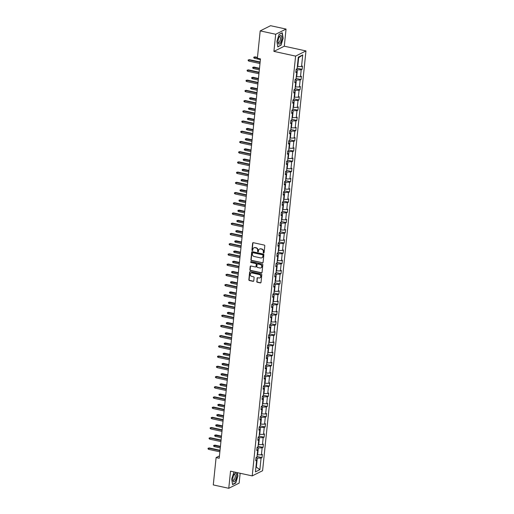 <?xml version="1.0" encoding="UTF-8"?>
<svg xmlns="http://www.w3.org/2000/svg" width="514" height="514" viewBox="0 0 514 514"><rect width="100%" height="100%" fill="white"/><g stroke="black" fill="none" stroke-linecap="round" stroke-linejoin="round"><path stroke-width="0.77" d="M263.611 253.042A0.469 0.418 -116.6 0 0 264.08 252.689L264.787 245.859A0.668 0.598 -116.6 0 0 264.247 245.082L253.299 242.698A0.668 0.598 -116.6 0 0 252.625 243.206L251.918 250.035A0.469 0.418 -116.6 0 0 252.554 250.549A0.469 0.418 -116.6 0 0 252.772 250.222L252.862 249.341A2.146 1.908 -116.6 0 1 255.021 247.703L255.933 247.902A2.146 1.908 -116.6 0 1 257.668 250.389L257.572 251.269A0.469 0.418 -116.6 0 0 258.208 251.783A0.469 0.418 -116.6 0 0 258.426 251.455L258.516 250.569A2.146 1.908 -116.6 0 1 260.675 248.937L261.587 249.136A2.146 1.908 -116.6 0 1 263.322 251.616L263.232 252.502A0.469 0.418 -116.6 0 0 263.611 253.042M259.647 249.014A2.146 1.908 -116.6 0 1 260.958 248.795L261.87 248.994A2.146 1.908 -116.6 0 1 263.598 251.481L263.509 252.361A0.469 0.418 -116.6 0 0 263.99 252.914M253.087 242.692A0.668 0.598 -116.6 0 0 252.907 243.064L252.201 249.9A0.469 0.418 -116.6 0 0 252.682 250.446M253.993 247.78A2.146 1.908 -116.6 0 1 255.304 247.568L256.216 247.767A2.146 1.908 -116.6 0 1 257.944 250.247L257.855 251.128A0.469 0.418 -116.6 0 0 258.336 251.68M256.724 281.473A0.668 0.598 -116.6 0 0 257.263 282.25L260.335 282.918A0.668 0.598 -116.6 0 0 261.009 282.404L261.793 274.823A0.668 0.598 -116.6 0 0 261.253 274.046L250.305 271.662A0.668 0.598 -116.6 0 0 249.631 272.169L248.847 279.757A0.668 0.598 -116.6 0 0 249.393 280.535L253.1 281.338A0.668 0.598 -116.6 0 0 253.775 280.83L254.109 277.586A0.668 0.598 -116.6 0 0 253.569 276.808L251.731 276.41A1.793 1.593 -116.6 0 1 252.085 272.966L259.287 274.54A1.793 1.593 -116.6 0 1 258.934 277.978L257.732 277.714A0.668 0.598 -116.6 0 0 257.058 278.228L257.006 281.331A0.668 0.598 -116.6 0 0 257.546 282.109L260.617 282.777A0.668 0.598 -116.6 0 0 260.829 282.784M230.535 471.171L228.762 488.3L213.278 484.927L216.105 457.582L219.202 458.257L260.469 58.904L257.373 58.23L260.2 30.885L275.684 34.258L273.917 51.387L295.595 56.11L252.213 475.893L230.535 471.171M262.403 262.924A0.668 0.598 -116.6 0 0 263.078 262.41L263.862 254.828A0.668 0.598 -116.6 0 0 263.316 254.051L252.374 251.667A0.668 0.598 -116.6 0 0 251.699 252.175L250.916 259.763A0.668 0.598 -116.6 0 0 251.455 260.54L262.68 262.782A0.668 0.598 -116.6 0 0 262.898 262.789M262.827 264.826L262.044 272.407A0.668 0.598 -116.6 0 1 261.369 272.921L250.421 270.537A0.668 0.598 -116.6 0 1 249.881 269.76L250.215 266.515A0.668 0.598 -116.6 0 1 250.89 266.001L255.329 266.972A0.668 0.598 -116.6 0 0 256.004 266.458L256.229 264.305A0.668 0.598 -116.6 0 0 255.689 263.528L251.063 262.526A0.469 0.418 -116.6 0 1 250.903 261.652A0.469 0.418 -116.6 0 1 251.16 261.62L262.288 264.048A0.668 0.598 -116.6 0 1 262.827 264.826M228.762 488.3L239.138 483.115L240.154 473.265M273.917 51.387L284.287 46.202L286.054 29.073L275.684 34.258M286.054 29.073L270.57 25.7L260.2 30.885M255.824 459.632L256.647 460.293L255.709 460.762L256.043 457.492L256.987 457.023L257.7 450.078L256.762 450.547L257.103 447.27L258.041 446.801L258.76 439.862L257.816 440.331L258.156 437.054L259.095 436.585L259.814 429.64L258.876 430.109L259.21 426.838L260.155 426.369L260.868 419.424L259.93 419.893L260.27 416.616L261.208 416.147L261.928 409.208L260.983 409.677L261.324 406.401L262.262 405.931L262.982 398.986L262.044 399.455L262.378 396.185L263.322 395.716L264.035 388.77L263.097 389.239L263.438 385.963L264.376 385.494L265.096 378.555L264.151 379.024L264.492 375.747L265.43 375.278L266.149 368.332L265.211 368.801L265.552 365.531L266.49 365.062L267.203 358.117L266.265 358.586L266.605 355.309L267.543 354.84L268.263 347.901L267.325 348.37L267.659 345.093L268.597 344.624L269.317 337.679L268.379 338.154L268.719 334.877L269.657 334.408L270.37 327.463L269.432 327.932L269.773 324.655L270.711 324.186L271.431 317.247L270.493 317.716L270.827 314.439L271.765 313.97L272.484 307.025L271.546 307.5L271.887 304.224L272.825 303.755L273.538 296.809L272.6 297.278L272.94 294.002L273.878 293.533L274.598 286.594L273.66 287.063L273.994 283.786L274.932 283.317L275.652 276.371L274.714 276.847L275.054 273.57L275.992 273.101L276.705 266.156L275.767 266.625L276.108 263.348L277.046 262.879L277.766 255.94L276.828 256.409L277.162 253.132L278.1 252.663L278.819 245.718L277.881 246.193L278.222 242.916L279.16 242.447L279.873 235.502L278.935 235.971L279.275 232.694L280.214 232.225L280.933 225.286L279.995 225.755L280.329 222.478L281.267 222.009L281.987 215.064L281.049 215.539L281.389 212.263L282.327 211.794L283.041 204.848L282.102 205.317L282.443 202.047L283.381 201.572L284.101 194.633L283.163 195.102L283.497 191.825L284.441 191.356L285.154 184.417L284.216 184.886L284.557 181.609L285.495 181.14L286.214 174.195L285.27 174.664L285.611 171.393L286.549 170.918L287.268 163.979L286.33 164.448L286.664 161.171L287.609 160.702L288.322 153.763L287.384 154.232L287.724 150.955L288.662 150.486L289.382 143.541L288.438 144.01L288.778 140.74L289.716 140.264L290.436 133.325L289.498 133.794L289.832 130.517L290.776 130.048L291.489 123.109L290.551 123.578L290.892 120.302L291.83 119.833L292.55 112.887L291.605 113.356L291.946 110.086L292.884 109.61L293.603 102.671L292.665 103.141L292.999 99.864L293.944 99.395L294.657 92.456L293.719 92.925L294.059 89.648L294.997 89.179L295.717 82.234L294.773 82.703L295.113 79.432L296.051 78.957L296.771 72.018L295.833 72.487L296.167 69.21L297.111 68.741L298.306 57.15L302.733 54.934L301.538 66.531L302.476 66.055L302.136 69.332L301.198 69.801L300.484 76.747L301.422 76.278L301.082 79.554L300.144 80.023L299.424 86.962L300.362 86.493L300.028 89.77L299.09 90.239L298.371 97.185L299.309 96.709L298.968 99.986L298.03 100.455L297.317 107.4L298.255 106.931L297.914 110.202L296.976 110.677L296.257 117.616L297.195 117.147L296.861 120.424L295.923 120.893L295.203 127.832L296.141 127.363L295.801 130.64L294.863 131.109L294.149 138.054L295.087 137.585L294.747 140.855L293.809 141.331L293.089 148.27L294.027 147.801L293.693 151.077L292.755 151.546L292.036 158.485L292.974 158.016L292.633 161.293L291.695 161.762L290.982 168.708L291.92 168.239L291.579 171.509L290.641 171.984L289.922 178.923L290.86 178.454L290.526 181.731L289.581 182.2L288.868 189.139L289.806 188.67L289.466 191.947L288.527 192.416L287.808 199.361L288.752 198.892L288.412 202.163L287.474 202.638L286.754 209.577L287.692 209.108L287.358 212.385L286.414 212.854L285.7 219.793L286.639 219.324L286.298 222.601L285.36 223.07L284.64 230.015L285.585 229.546L285.244 232.816L284.306 233.292L283.587 240.231L284.525 239.762L284.191 243.038L283.246 243.507L282.533 250.446L283.471 249.977L283.13 253.254L282.192 253.723L281.473 260.669L282.417 260.2L282.077 263.47L281.139 263.939L280.419 270.884L281.357 270.415L281.023 273.692L280.079 274.161L279.365 281.1L280.303 280.631L279.963 283.908L279.025 284.377L278.305 291.322L279.25 290.853L278.909 294.124L277.971 294.593L277.252 301.538L278.19 301.069L277.856 304.346L276.911 304.815L276.198 311.754L277.136 311.285L276.795 314.562L275.857 315.031L275.138 321.976L276.076 321.507L275.742 324.777L274.804 325.246L274.084 332.192L275.022 331.723L274.682 334.999L273.744 335.469L273.03 342.408L273.968 341.939L273.628 345.215L272.69 345.684L271.97 352.63L272.908 352.161L272.574 355.431L271.636 355.9L270.917 362.845L271.855 362.376L271.514 365.653L270.576 366.122L269.863 373.061L270.801 372.592L270.46 375.869L269.522 376.338L268.803 383.283L269.741 382.814L269.407 386.085L268.469 386.554L267.749 393.499L268.687 393.03L268.347 396.307L267.409 396.776L266.695 403.715L267.633 403.246L267.293 406.523L266.355 406.992L265.635 413.937L266.573 413.468L266.239 416.738L265.301 417.207L264.582 424.153L265.52 423.684L265.179 426.961L264.241 427.43L263.528 434.369L264.466 433.9L264.125 437.176L263.187 437.645L262.468 444.591L263.406 444.122L263.072 447.392L262.134 447.861L261.414 454.806L262.352 454.337L262.012 457.614L261.073 458.083L259.878 469.674L255.445 471.891L256.647 460.293M295.595 56.11L305.965 50.925L262.59 470.708L252.213 475.893M257.064 447.604L258.349 447.887L257.636 454.826L257.218 454.736M257.636 454.826L261.414 454.806M258.349 447.887L262.134 447.861M256.878 449.409L257.7 450.078M258.124 437.388L259.409 437.665L258.69 444.61L258.279 444.52M258.69 444.61L262.468 444.591M259.409 437.665L263.187 437.645M257.938 439.194L258.76 439.862M259.178 427.173L260.463 427.449L259.743 434.394L259.332 434.304M259.743 434.394L263.528 434.369M260.463 427.449L264.241 427.43M258.992 428.978L259.814 429.64M260.232 416.95L261.517 417.233L260.804 424.172L260.386 424.082M260.804 424.172L264.582 424.153M261.517 417.233L265.301 417.207M260.045 418.756L260.868 419.424M261.292 406.735L262.577 407.011L261.857 413.956L261.446 413.866M261.857 413.956L265.635 413.937M262.577 407.011L266.355 406.992M261.106 408.54L261.928 409.208M262.346 396.519L263.631 396.795L262.911 403.741L262.5 403.651M262.911 403.741L266.695 403.715M263.631 396.795L267.409 396.776M262.159 398.324L262.982 398.986M263.399 386.297L264.684 386.579L263.971 393.518L263.553 393.428M263.971 393.518L267.749 393.499M264.684 386.579L268.469 386.554M263.213 388.102L264.035 388.77M264.459 376.081L265.744 376.357L265.025 383.303L264.614 383.213M265.025 383.303L268.803 383.283M265.744 376.357L269.522 376.338M264.273 377.886L265.096 378.555M265.513 365.865L266.798 366.141L266.079 373.087L265.667 372.997M266.079 373.087L269.863 373.061M266.798 366.141L270.576 366.122M265.327 367.671L266.149 368.332M266.567 355.643L267.852 355.926L267.139 362.865L266.721 362.775M267.139 362.865L270.917 362.845M267.852 355.926L271.636 355.9M266.38 357.448L267.203 358.117M267.627 345.427L268.912 345.704L268.192 352.649L267.781 352.559M268.192 352.649L271.97 352.63M268.912 345.704L272.69 345.684M267.441 347.233L268.263 347.901M268.681 335.212L269.966 335.488L269.246 342.433L268.835 342.343M269.246 342.433L273.03 342.408M269.966 335.488L273.744 335.469M268.494 337.017L269.317 337.679M269.741 324.989L271.019 325.272L270.306 332.211L269.889 332.121M270.306 332.211L274.084 332.192M271.019 325.272L274.804 325.246M269.548 326.795L270.37 327.463M270.794 314.774L272.079 315.056L271.36 321.995L270.949 321.905M271.36 321.995L275.138 321.976M272.079 315.056L275.857 315.031M270.608 316.579L271.431 317.247M271.848 304.558L273.133 304.834L272.42 311.78L272.002 311.69M272.42 311.78L276.198 311.754M273.133 304.834L276.911 304.815M271.662 306.363L272.484 307.025M272.908 294.336L274.193 294.618L273.474 301.557L273.056 301.467M273.474 301.557L277.252 301.538M274.193 294.618L277.971 294.593M272.722 296.141L273.538 296.809M273.962 284.12L275.247 284.403L274.527 291.342L274.116 291.252M274.527 291.342L278.305 291.322M275.247 284.403L279.025 284.377M273.776 285.925L274.598 286.594M275.016 273.904L276.301 274.18L275.588 281.126L275.17 281.036M275.588 281.126L279.365 281.1M276.301 274.18L280.079 274.161M274.829 275.71L275.652 276.371M276.076 263.682L277.361 263.965L276.641 270.904L276.224 270.814M276.641 270.904L280.419 270.884M277.361 263.965L281.139 263.939M275.889 265.487L276.705 266.156M277.13 253.466L278.415 253.749L277.695 260.688L277.284 260.598M277.695 260.688L281.473 260.669M278.415 253.749L282.192 253.723M276.943 255.272L277.766 255.94M278.183 243.25L279.468 243.527L278.755 250.472L278.337 250.382M278.755 250.472L282.533 250.446M279.468 243.527L283.246 243.507M277.997 245.056L278.819 245.718M279.243 233.028L280.528 233.311L279.809 240.25L279.398 240.16M279.809 240.25L283.587 240.231M280.528 233.311L284.306 233.292M279.057 234.834L279.873 235.502M280.297 222.813L281.582 223.095L280.862 230.034L280.451 229.944M280.862 230.034L284.64 230.015M281.582 223.095L285.36 223.07M280.111 224.618L280.933 225.286M281.351 212.597L282.636 212.873L281.923 219.819L281.505 219.729M281.923 219.819L285.7 219.793M282.636 212.873L286.414 212.854M281.164 214.402L281.987 215.064M282.411 202.375L283.696 202.657L282.976 209.603L282.565 209.506M282.976 209.603L286.754 209.577M283.696 202.657L287.474 202.638M282.225 204.18L283.041 204.848M283.465 192.159L284.75 192.442L284.03 199.381L283.619 199.291M284.03 199.381L287.808 199.361M284.75 192.442L288.527 192.416M283.278 193.964L284.101 194.633M284.518 181.943L285.803 182.219L285.09 189.165L284.672 189.075M285.09 189.165L288.868 189.139M285.803 182.219L289.581 182.2M284.332 183.749L285.154 184.417M285.578 171.721L286.863 172.004L286.144 178.949L285.733 178.853M286.144 178.949L289.922 178.923M286.863 172.004L290.641 171.984M285.392 173.526L286.214 174.195M286.632 161.505L287.917 161.788L287.197 168.727L286.786 168.637M287.197 168.727L290.982 168.708M287.917 161.788L291.695 161.762M286.446 163.311L287.268 163.979M287.686 151.289L288.971 151.566L288.258 158.511L287.84 158.421M288.258 158.511L292.036 158.485M288.971 151.566L292.755 151.546M287.499 153.095L288.322 153.763M288.746 141.067L290.031 141.35L289.311 148.295L288.9 148.199M289.311 148.295L293.089 148.27M290.031 141.35L293.809 141.331M288.56 142.873L289.382 143.541M289.8 130.852L291.085 131.134L290.365 138.073L289.954 137.983M290.365 138.073L294.149 138.054M291.085 131.134L294.863 131.109M289.613 132.657L290.436 133.325M290.853 120.636L292.138 120.912L291.425 127.857L291.008 127.768M291.425 127.857L295.203 127.832M292.138 120.912L295.923 120.893M290.667 122.441L291.489 123.109M291.913 110.414L293.198 110.696L292.479 117.642L292.068 117.552M292.479 117.642L296.257 117.616M293.198 110.696L296.976 110.677M291.727 112.219L292.55 112.887M292.967 100.198L294.252 100.481L293.533 107.42L293.121 107.33M293.533 107.42L297.317 107.4M294.252 100.481L298.03 100.455M292.781 102.003L293.603 102.671M294.021 89.982L295.306 90.258L294.593 97.204L294.175 97.114M294.593 97.204L298.371 97.185M295.306 90.258L299.09 90.239M293.835 91.788L294.657 92.456M295.081 79.76L296.366 80.043L295.646 86.988L295.235 86.898M295.646 86.988L299.424 86.962M296.366 80.043L300.144 80.023M294.895 81.565L295.717 82.234M296.135 69.544L297.42 69.827L296.7 76.766L296.289 76.676M296.7 76.766L300.484 76.747M297.42 69.827L301.198 69.801M295.948 71.35L296.771 72.018M302.733 54.934L298.673 57.709L297.76 66.55L297.343 66.46M297.76 66.55L301.538 66.531M284.287 46.202L305.965 50.925M219.446 455.912L216.105 457.582M255.933 467.168L256.383 466.943L257.296 458.102L256.011 457.826M255.966 466.853L259.878 469.674M298.673 57.709L298.229 57.928M257.296 458.102L261.073 458.083M297.163 68.246L302.136 69.332M296.103 78.469L301.082 79.554M295.049 88.684L300.028 89.77M293.995 98.9L298.968 99.986M292.935 109.122L297.914 110.202M291.881 119.338L296.861 120.424M290.828 129.554L295.801 130.64M289.767 139.776L294.747 140.855M288.714 149.992L293.693 151.077M287.654 160.207L292.633 161.293M286.6 170.43L291.579 171.509M285.546 180.645L290.526 181.731M284.486 190.861L289.466 191.947M283.432 201.083L288.412 202.163M282.379 211.299L287.358 212.385M281.319 221.515L286.298 222.601M280.265 231.737L285.244 232.816M279.211 241.953L284.191 243.038M278.151 252.168L283.13 253.254M277.097 262.391L282.077 263.47M276.044 272.606L281.023 273.692M274.984 282.822L279.963 283.908M273.93 293.044L278.909 294.124M272.876 303.26L277.856 304.346M271.816 313.476L276.795 314.562M270.762 323.698L275.742 324.777M269.709 333.914L274.682 334.999M268.649 344.129L273.628 345.215M267.595 354.352L272.574 355.431M266.541 364.567L271.514 365.653M265.481 374.783L270.46 375.869M264.427 385.005L269.407 386.085M263.374 395.221L268.347 396.307M262.313 405.437L267.293 406.523M261.26 415.659L266.239 416.738M260.206 425.875L265.179 426.961M259.146 436.09L264.125 437.176M258.092 446.306L263.072 447.392M257.032 456.528L262.012 457.614M280.933 45.393L283.15 38.293L282.237 32.755L279.115 34.316L276.905 41.416L277.811 46.954L280.548 45.309M233.998 471.929L231.673 479.08L232.585 484.618L235.708 483.057L237.918 475.958L237.378 472.662M252.156 251.661A0.668 0.598 -116.6 0 0 251.982 252.033L251.198 259.621A0.668 0.598 -116.6 0 0 251.738 260.399L262.68 262.782M262.937 255.349A0.469 0.418 -116.6 0 0 262.558 254.803L252.952 252.708A0.469 0.418 -116.6 0 0 252.477 253.068L252.38 254A2.146 1.908 -116.6 0 0 254.115 256.48L260.682 257.912A2.146 1.908 -116.6 0 0 262.84 256.28L263.213 255.207A0.469 0.418 -116.6 0 0 262.834 254.661L262.558 254.803M252.849 252.702A0.469 0.418 -116.6 0 1 253.229 252.573L262.834 254.661M261.992 257.7A2.146 1.908 -116.6 0 0 263.117 256.139L262.84 256.28M263.213 255.207L263.117 256.139M250.678 265.995A0.668 0.598 -116.6 0 0 250.498 266.374L250.164 269.619A0.668 0.598 -116.6 0 0 250.703 270.396L261.652 272.78A0.668 0.598 -116.6 0 0 261.864 272.786M255.824 266.837A0.668 0.598 -116.6 0 0 256.287 266.316L256.505 264.164A0.668 0.598 -116.6 0 0 255.966 263.393L251.063 262.526M251.057 261.613A0.469 0.418 -116.6 0 0 251.346 262.384M259.936 267.974A1.793 1.593 -116.6 0 0 260.29 264.537L257.752 263.978A0.668 0.598 -116.6 0 0 257.077 264.492L256.859 266.644A0.668 0.598 -116.6 0 0 257.398 267.421L259.936 267.974M261.054 267.781A1.793 1.593 -116.6 0 0 260.572 264.395L260.29 264.537M257.54 263.978A0.668 0.598 -116.6 0 1 258.034 263.843L260.572 264.395M257.52 277.708A0.668 0.598 -116.6 0 0 257.341 278.087L257.006 281.331M260.052 277.785A1.793 1.593 -116.6 0 0 259.57 274.399L259.287 274.54M251.25 273.018A1.793 1.593 -116.6 0 1 252.368 272.825L259.57 274.399M250.093 271.655A0.668 0.598 -116.6 0 0 249.913 272.028L249.129 279.616A0.668 0.598 -116.6 0 0 249.669 280.393L253.383 281.203A0.668 0.598 -116.6 0 0 253.595 281.203M235.322 482.974L235.708 483.057M254.43 58.3L253.762 57.806L253.832 57.15L255.053 56.868L254.552 57.118L254.43 58.3L260.399 59.598M253.832 57.15L257.424 57.748M255.053 56.868L257.463 57.388M260.148 62.001L249.451 59.669L248.943 59.92L260.116 62.355M248.821 61.102L248.159 60.607L248.223 59.952L248.943 59.92L248.821 61.102L259.994 63.537M248.223 59.952L249.451 59.669M253.376 68.516L252.708 68.021L252.772 67.366L254 67.083L253.492 67.334L253.376 68.516L259.345 69.814M252.772 67.366L259.467 68.638M254 67.083L259.499 68.285M252.316 78.732L251.654 78.237L251.719 77.588L252.946 77.306L252.438 77.556L252.316 78.732L258.285 80.036M251.719 77.588L258.407 78.854M252.946 77.306L258.446 78.501M259.095 72.217L248.391 69.885L247.889 70.142L259.056 72.577M247.767 71.317L247.099 70.823L247.17 70.167L247.889 70.142L247.767 71.317L258.934 73.753M247.17 70.167L248.391 69.885M258.041 82.439L247.337 80.107L246.836 80.357L258.002 82.793M246.714 81.54L246.045 81.045L246.116 80.39L246.836 80.357L246.714 81.54L257.88 83.968M246.116 80.39L247.337 80.107M281.19 35.684A4.44 1.658 102.3 0 0 279.455 36.468A4.44 1.658 102.3 0 0 278.093 42.701A4.44 1.658 102.3 0 0 278.607 43.973A4.44 1.658 102.3 0 0 281.261 41.165A4.44 1.658 102.3 0 0 281.19 35.684M278.035 42.071A3.039 1.131 102.3 0 0 278.286 42.501A3.039 1.131 102.3 0 0 278.524 42.636A3.039 1.131 102.3 0 0 280.194 40.253A3.039 1.131 102.3 0 0 280.053 36.835A3.039 1.131 102.3 0 0 279.815 36.7A3.039 1.131 102.3 0 0 279.134 37.014M279.083 34.432L282.045 32.947L282.925 38.312L280.779 45.193L277.766 46.703M235.965 473.349A4.44 1.658 102.3 0 0 234.223 474.133A4.44 1.658 102.3 0 0 232.868 480.365A4.44 1.658 102.3 0 0 233.382 481.637A4.44 1.658 102.3 0 0 236.029 478.83A4.44 1.658 102.3 0 0 235.965 473.349M232.803 479.735A3.039 1.131 102.3 0 0 233.054 480.172A3.039 1.131 102.3 0 0 233.292 480.301A3.039 1.131 102.3 0 0 234.962 477.917A3.039 1.131 102.3 0 0 234.827 474.499A3.039 1.131 102.3 0 0 234.59 474.364A3.039 1.131 102.3 0 0 233.909 474.679M237.147 472.61L237.699 475.977L235.553 482.858L232.54 484.368M251.262 88.954L250.594 88.459L250.665 87.804L251.886 87.521L251.385 87.772L251.262 88.954L257.231 90.252M250.665 87.804L257.353 89.076M251.886 87.521L257.392 88.716M256.981 92.655L246.283 90.323L245.776 90.573L256.949 93.008M245.653 91.755L244.992 91.261L245.056 90.605L245.776 90.573L245.653 91.755L256.827 94.19M245.056 90.605L246.283 90.323M250.209 99.17L249.541 98.675L249.605 98.02L250.832 97.737L250.324 97.988L250.209 99.17L256.178 100.468M249.605 98.02L256.3 99.292M250.832 97.737L256.332 98.939M255.927 102.871L245.223 100.538L244.722 100.795L255.888 103.224M244.6 101.971L243.932 101.476L244.002 100.821L244.722 100.795L244.6 101.971L255.766 104.406M244.002 100.821L245.223 100.538M249.149 109.386L248.48 108.891L248.551 108.236L249.778 107.953L249.271 108.21L249.149 109.386L255.117 110.69M248.551 108.236L255.24 109.508M249.778 107.953L255.278 109.154M254.873 113.093L244.169 110.761L243.668 111.011L254.835 113.446M243.546 112.193L242.878 111.699L242.942 111.043L243.668 111.011L243.546 112.193L254.713 114.622M242.942 111.043L244.169 110.761M248.095 119.608L247.427 119.113L247.497 118.458L248.718 118.175L248.217 118.426L248.095 119.608L254.064 120.906M247.497 118.458L254.186 119.73M248.718 118.175L254.224 119.37M253.813 123.309L243.116 120.976L242.608 121.227L253.781 123.662M242.486 122.409L241.824 121.914L241.888 121.259L242.608 121.227L242.486 122.409L253.659 124.844M241.888 121.259L243.116 120.976M247.035 129.824L246.373 129.329L246.437 128.673L247.664 128.391L247.157 128.641L247.035 129.824L253.01 131.121M246.437 128.673L253.132 129.946M247.664 128.391L253.164 129.592M252.759 133.524L242.055 131.192L241.554 131.449L252.721 133.878M241.432 132.625L240.764 132.13L240.835 131.475L241.554 131.449L241.432 132.625L252.599 135.06M240.835 131.475L242.055 131.192M245.981 140.039L245.313 139.545L245.384 138.889L246.611 138.607L246.103 138.864L245.981 140.039L251.95 141.344M245.384 138.889L252.072 140.161M246.611 138.607L252.111 139.808M251.706 143.747L241.002 141.414L240.501 141.665L251.667 144.1M240.379 142.841L239.71 142.352L239.775 141.697L240.501 141.665L240.379 142.841L251.545 145.276M239.775 141.697L241.002 141.414M244.927 150.261L244.259 149.767L244.33 149.111L245.551 148.829L245.049 149.079L244.927 150.261L250.896 151.559M244.33 149.111L251.018 150.384M245.551 148.829L251.057 150.024M243.867 160.477L243.206 159.982L243.27 159.327L244.497 159.044L243.989 159.295L243.867 160.477L249.843 161.775M243.27 159.327L249.965 160.599M244.497 159.044L249.997 160.246M242.814 170.693L242.145 170.198L242.216 169.543L243.443 169.26L242.936 169.517L242.814 170.693L248.782 171.997M242.216 169.543L248.904 170.815M243.443 169.26L248.943 170.462M241.76 180.915L241.092 180.42L241.162 179.765L242.383 179.482L241.882 179.733L241.76 180.915L247.729 182.213M241.162 179.765L247.851 181.037M242.383 179.482L247.889 180.677M240.7 191.131L240.038 190.636L240.102 189.981L241.329 189.698L240.822 189.949L240.7 191.131L246.675 192.429M240.102 189.981L246.797 191.253M241.329 189.698L246.829 190.9M239.646 201.347L238.978 200.852L239.049 200.197L240.276 199.914L239.768 200.171L239.646 201.347L245.615 202.651M239.049 200.197L245.737 201.469M240.276 199.914L245.776 201.115M238.592 211.569L237.924 211.074L237.995 210.419L239.216 210.136L238.714 210.387L238.592 211.569L244.561 212.867M237.995 210.419L244.683 211.691M239.216 210.136L244.722 211.331M237.532 221.785L236.87 221.29L236.935 220.634L238.162 220.352L237.654 220.602L237.532 221.785L243.507 223.082M236.935 220.634L243.623 221.907M238.162 220.352L243.662 221.553M236.479 232L235.81 231.506L235.881 230.85L237.108 230.568L236.601 230.825L236.479 232L242.447 233.305M235.881 230.85L242.569 232.122M237.108 230.568L242.608 231.769M235.425 242.222L234.757 241.728L234.827 241.072L236.048 240.79L235.547 241.04L235.425 242.222L241.394 243.52M234.827 241.072L241.516 242.345M236.048 240.79L241.548 241.985M250.646 153.962L239.948 151.63L239.44 151.881L250.614 154.316M239.318 153.063L238.657 152.568L238.721 151.913L239.44 151.881L239.318 153.063L250.491 155.498M238.721 151.913L239.948 151.63M249.592 164.178L238.888 161.846L238.387 162.103L249.553 164.531M238.265 163.279L237.596 162.784L237.667 162.128L238.387 162.103L238.265 163.279L249.431 165.714M237.667 162.128L238.888 161.846M248.538 174.4L237.834 172.068L237.333 172.318L248.5 174.754M237.211 173.494L236.543 173.006L236.607 172.351L237.333 172.318L237.211 173.494L248.378 175.929M236.607 172.351L237.834 172.068M247.478 184.616L236.781 182.284L236.273 182.534L247.446 184.969M236.151 183.716L235.489 183.222L235.553 182.566L236.273 182.534L236.151 183.716L247.324 186.152M235.553 182.566L236.781 182.284M246.424 194.832L235.72 192.499L235.219 192.756L246.386 195.185M235.097 193.932L234.429 193.437L234.5 192.782L235.219 192.756L235.097 193.932L246.264 196.367M234.5 192.782L235.72 192.499M245.371 205.054L234.667 202.722L234.159 202.972L245.332 205.407M234.043 204.148L233.375 203.66L233.44 203.004L234.159 202.972L234.043 204.148L245.21 206.583M233.44 203.004L234.667 202.722M244.311 215.27L233.613 212.937L233.105 213.188L244.278 215.623M232.983 214.37L232.315 213.875L232.386 213.22L233.105 213.188L232.983 214.37L244.156 216.805M232.386 213.22L233.613 212.937M243.257 225.485L232.553 223.153L232.052 223.41L243.218 225.839M231.93 224.586L231.261 224.091L231.332 223.436L232.052 223.41L231.93 224.586L243.096 227.021M231.332 223.436L232.553 223.153M242.203 235.708L231.499 233.375L230.992 233.626L242.165 236.061M230.87 234.802L230.208 234.313L230.272 233.658L230.992 233.626L230.87 234.802L242.043 237.237M230.272 233.658L231.499 233.375M241.143 245.923L230.445 243.591L229.938 243.842L241.105 246.277M229.816 245.024L229.148 244.529L229.218 243.874L229.938 243.842L229.816 245.024L240.989 247.459M229.218 243.874L230.445 243.591M234.365 252.438L233.703 251.944L233.767 251.288L234.994 251.005L234.487 251.256L234.365 252.438L240.334 253.736M233.767 251.288L240.456 252.56M234.994 251.005L240.494 252.207M240.089 256.139L229.385 253.807L228.884 254.064L240.051 256.492M228.762 255.24L228.094 254.745L228.165 254.089L228.884 254.064L228.762 255.24L239.929 257.675M228.165 254.089L229.385 253.807M233.311 262.654L232.643 262.159L232.713 261.504L233.934 261.221L233.433 261.478L233.311 262.654L239.28 263.958M232.713 261.504L239.402 262.776M233.934 261.221L239.44 262.423M239.029 266.361L228.332 264.029L227.824 264.28L238.997 266.715M227.702 265.455L227.04 264.967L227.104 264.312L227.824 264.28L227.702 265.455L238.875 267.89M227.104 264.312L228.332 264.029M232.257 272.876L231.589 272.381L231.66 271.726L232.881 271.443L232.379 271.694L232.257 272.876L238.226 274.174M231.66 271.726L238.348 272.992M232.881 271.443L238.38 272.638M237.976 276.577L227.278 274.245L226.77 274.495L237.937 276.93M226.648 275.677L225.98 275.183L226.051 274.527L226.77 274.495L226.648 275.677L237.815 278.113M226.051 274.527L227.278 274.245M231.197 283.092L230.535 282.597L230.6 281.942L231.827 281.659L231.319 281.91L231.197 283.092L237.166 284.39M230.6 281.942L237.288 283.214M231.827 281.659L237.327 282.861M236.922 286.793L226.218 284.46L225.717 284.717L236.883 287.146M225.595 285.893L224.926 285.398L224.997 284.743L225.717 284.717L225.595 285.893L236.761 288.328M224.997 284.743L226.218 284.46M230.143 293.308L229.475 292.813L229.546 292.158L230.767 291.875L230.266 292.132L230.143 293.308L236.112 294.612M229.546 292.158L236.234 293.43M230.767 291.875L236.273 293.076M235.862 297.015L225.164 294.683L224.657 294.933L235.83 297.368M224.534 296.109L223.873 295.621L223.937 294.965L224.657 294.933L224.534 296.109L235.708 298.544M223.937 294.965L225.164 294.683M229.09 303.53L228.422 303.035L228.486 302.38L229.713 302.097L229.212 302.348L229.09 303.53L235.059 304.828M228.486 302.38L235.181 303.645M229.713 302.097L235.213 303.292M234.808 307.231L224.11 304.898L223.603 305.149L234.769 307.584M223.481 306.331L222.813 305.836L222.883 305.181L223.603 305.149L223.481 306.331L234.647 308.766M222.883 305.181L224.11 304.898M228.03 313.746L227.368 313.251L227.432 312.596L228.659 312.313L228.152 312.563L228.03 313.746L233.998 315.043M227.432 312.596L234.121 313.868M228.659 312.313L234.159 313.514M233.754 317.446L223.05 315.114L222.549 315.371L233.716 317.8M222.427 316.547L221.759 316.052L221.83 315.397L222.549 315.371L222.427 316.547L233.594 318.982M221.83 315.397L223.05 315.114M226.976 323.961L226.308 323.467L226.378 322.811L227.599 322.529L227.098 322.786L226.976 323.961L232.945 325.266M226.378 322.811L233.067 324.083M227.599 322.529L233.105 323.73M225.922 334.177L225.254 333.689L225.318 333.033L226.546 332.751L226.044 333.001L225.922 334.177L231.891 335.481M225.318 333.033L232.013 334.299M226.546 332.751L232.045 333.946M224.862 344.399L224.2 343.905L224.265 343.249L225.492 342.966L224.984 343.217L224.862 344.399L230.831 345.697M224.265 343.249L230.953 344.521M225.492 342.966L230.992 344.168M223.808 354.615L223.14 354.12L223.211 353.465L224.432 353.182L223.931 353.439L223.808 354.615L229.777 355.919M223.211 353.465L229.899 354.737M224.432 353.182L229.938 354.384M222.755 364.831L222.087 364.342L222.151 363.687L223.378 363.404L222.877 363.655L222.755 364.831L228.724 366.135M222.151 363.687L228.846 364.953M223.378 363.404L228.878 364.599M221.695 375.053L221.033 374.558L221.097 373.903L222.324 373.62L221.817 373.871L221.695 375.053L227.663 376.351M221.097 373.903L227.786 375.175M222.324 373.62L227.824 374.822M220.641 385.269L219.973 384.774L220.043 384.119L221.264 383.836L220.763 384.093L220.641 385.269L226.61 386.573M220.043 384.119L226.732 385.391M221.264 383.836L226.77 385.037M219.587 395.484L218.919 394.996L218.983 394.341L220.21 394.058L219.703 394.309L219.587 395.484L225.556 396.789M218.983 394.341L225.678 395.607M220.21 394.058L225.71 395.253M218.527 405.707L217.859 405.212L217.93 404.557L219.157 404.274L218.649 404.524L218.527 405.707L224.496 407.004M217.93 404.557L224.618 405.829M219.157 404.274L224.657 405.475M217.473 415.922L216.805 415.428L216.876 414.772L218.097 414.49L217.595 414.747L217.473 415.922L223.442 417.227M216.876 414.772L223.564 416.044M218.097 414.49L223.603 415.691M232.694 327.669L221.997 325.336L221.489 325.587L232.662 328.022M221.367 326.763L220.705 326.274L220.769 325.619L221.489 325.587L221.367 326.763L232.54 329.198M220.769 325.619L221.997 325.336M231.641 337.884L220.943 335.552L220.435 335.803L231.602 338.238M220.313 336.985L219.645 336.49L219.716 335.835L220.435 335.803L220.313 336.985L231.48 339.42M219.716 335.835L220.943 335.552M230.587 348.1L219.883 345.768L219.382 346.025L230.548 348.453M219.26 347.201L218.591 346.706L218.662 346.05L219.382 346.025L219.26 347.201L230.426 349.636M218.662 346.05L219.883 345.768M229.527 358.322L218.829 355.99L218.321 356.241L229.495 358.676M218.199 357.416L217.538 356.928L217.602 356.273L218.321 356.241L218.199 357.416L229.372 359.851M217.602 356.273L218.829 355.99M228.473 368.538L217.769 366.206L217.268 366.456L228.434 368.891M217.146 367.639L216.478 367.144L216.548 366.488L217.268 366.456L217.146 367.639L228.312 370.074M216.548 366.488L217.769 366.206M227.419 378.754L216.715 376.421L216.214 376.678L227.381 379.107M216.092 377.854L215.424 377.36L215.494 376.704L216.214 376.678L216.092 377.854L227.259 380.289M215.494 376.704L216.715 376.421M226.359 388.976L215.662 386.644L215.154 386.894L226.327 389.329M215.032 388.07L214.37 387.582L214.434 386.926L215.154 386.894L215.032 388.07L226.205 390.505M214.434 386.926L215.662 386.644M225.305 399.192L214.601 396.859L214.1 397.11L225.267 399.545M213.978 398.292L213.31 397.797L213.381 397.142L214.1 397.11L213.978 398.292L225.145 400.727M213.381 397.142L214.601 396.859M224.252 409.407L213.548 407.075L213.047 407.332L224.213 409.761M212.924 408.508L212.256 408.013L212.321 407.358L213.047 407.332L212.924 408.508L224.091 410.943M212.321 407.358L213.548 407.075M223.192 419.63L212.494 417.297L211.986 417.548L223.16 419.983M211.864 418.724L211.203 418.235L211.267 417.58L211.986 417.548L211.864 418.724L223.037 421.159M211.267 417.58L212.494 417.297M216.413 426.138L215.751 425.65L215.816 424.994L217.043 424.712L216.535 424.962L216.413 426.138L222.389 427.442M215.816 424.994L222.511 426.26M217.043 424.712L222.543 425.907M222.138 429.845L211.434 427.513L210.933 427.764L222.099 430.199M210.811 428.946L210.142 428.451L210.213 427.796L210.933 427.764L210.811 428.946L221.977 431.381M210.213 427.796L211.434 427.513M215.36 436.36L214.691 435.866L214.762 435.21L215.989 434.928L215.482 435.178L215.36 436.36L221.328 437.658M214.762 435.21L221.45 436.482M215.989 434.928L221.489 436.129M221.084 440.061L210.38 437.729L209.879 437.986L221.046 440.414M209.757 439.162L209.089 438.667L209.153 438.012L209.879 437.986L209.757 439.162L220.924 441.597M209.153 438.012L210.38 437.729M214.306 446.576L213.638 446.081L213.708 445.426L214.929 445.143L214.428 445.4L214.306 446.576L220.275 447.88M213.708 445.426L220.397 446.698M214.929 445.143L220.435 446.345M220.024 450.283L209.326 447.951L208.819 448.202L219.992 450.637M208.697 449.377L208.035 448.889L208.099 448.234L208.819 448.202L208.697 449.377L219.87 451.812M208.099 448.234L209.326 447.951"/></g></svg>
